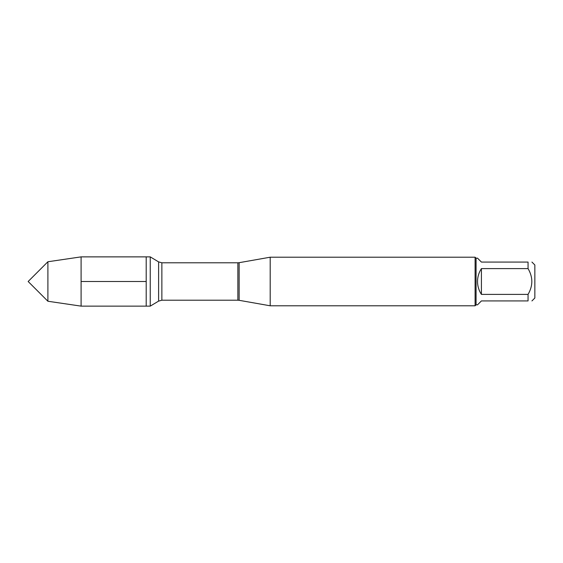 <?xml version="1.0" encoding="UTF-8"?>
<svg xmlns="http://www.w3.org/2000/svg" width="563" height="563" viewBox="0 0 563 563"><rect width="100%" height="100%" fill="white"/><g stroke="black" fill="none" stroke-linecap="round" stroke-linejoin="round"><path stroke-width="0.84" d="M47.897 301.247L28.15 281.5L47.897 261.753L47.897 301.247L81.1 306.131L150.244 306.131L150.244 256.869L146.204 256.869L146.204 306.131L146.204 256.869L81.1 256.869L81.1 281.5L146.204 281.5M270.191 281.5L270.191 305.793L475.095 305.793L475.095 257.207L270.191 257.207L270.191 281.5M531.936 262.069L534.85 264.983L534.85 298.017L531.936 300.931M481.414 300.931L477.523 304.822L476.066 304.822L476.066 258.178L477.523 258.178L481.414 262.069L528.052 262.069C533.084 262.069 533.084 262.069 528.052 262.069L528.052 268.607C533.084 277.2 533.084 285.793 528.052 294.393L528.052 300.931C533.084 300.931 533.084 300.931 528.052 300.931L481.414 300.931M481.414 268.607C478.853 272.527 477.558 276.82 477.523 281.5C477.558 286.18 478.853 290.473 481.414 294.393L481.414 268.607L528.052 268.607M481.414 294.393L528.052 294.393M81.1 306.131L81.1 281.5M239.134 300.311L237.868 300.206L237.868 262.794L239.134 262.689L239.134 300.311L270.191 305.793M237.868 262.794L161.862 262.794L161.862 300.206L158.611 301.106L158.611 261.894L150.244 256.869M239.134 262.689L270.191 257.207M237.868 300.206L161.862 300.206M158.611 301.106L150.244 306.131M161.862 262.794L158.611 261.894M476.066 258.178L475.095 257.207M476.066 304.822L475.095 305.793M47.897 261.753L81.1 256.869"/></g></svg>
